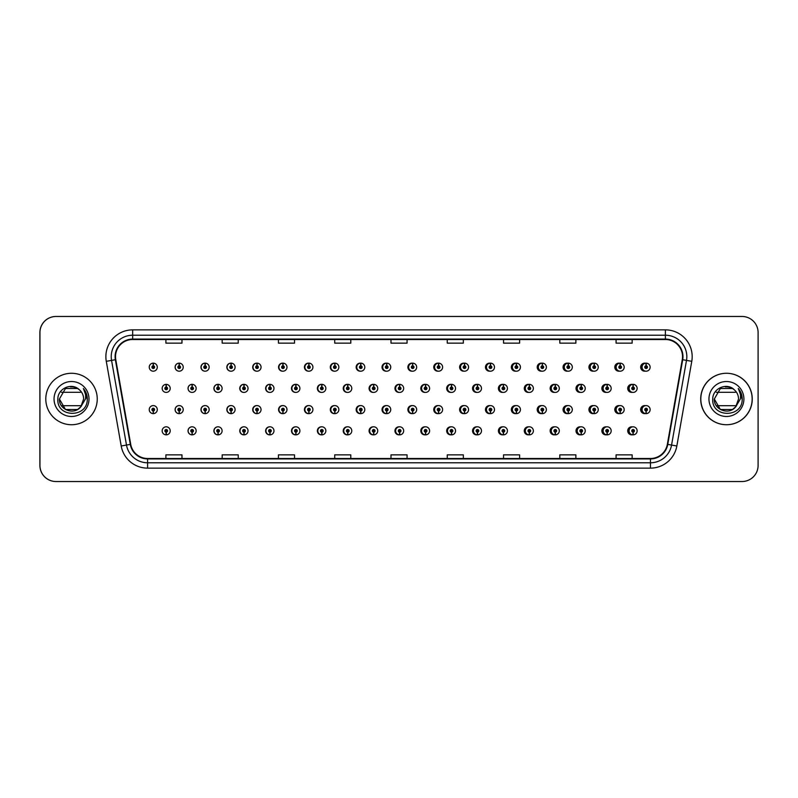 <?xml version="1.0" encoding="UTF-8"?>
<svg xmlns="http://www.w3.org/2000/svg" width="798" height="798" viewBox="0 0 798 798"><rect width="100%" height="100%" fill="white"/><g stroke="black" fill="none" stroke-linecap="round" stroke-linejoin="round"><path stroke-width="1.2" d="M183.221 367.17A4.02 4.02 0 0 0 179.38 363.15A4.02 4.02 0 0 1 183.221 367.17A4.02 4.02 0 0 1 179.201 371.19A4.02 4.02 0 0 1 175.181 367.17A4.02 4.02 0 0 1 179.031 363.15L179.141 365.823A1.337 1.337 0 0 0 177.864 367.17A1.337 1.337 0 0 0 179.201 368.506A1.337 1.337 0 0 0 180.548 367.17A1.337 1.337 0 0 0 179.261 365.823L179.38 363.15A4.02 4.02 0 0 0 175.111 367.17A4.02 4.02 0 0 0 179.171 371.19M209.166 367.17A4.02 4.02 0 0 0 205.315 363.15A4.02 4.02 0 0 1 209.166 367.17A4.02 4.02 0 0 1 205.146 371.19A4.02 4.02 0 0 1 201.126 367.17A4.02 4.02 0 0 1 204.966 363.15L205.086 365.823A1.337 1.337 0 0 0 203.799 367.17A1.337 1.337 0 0 0 205.146 368.506A1.337 1.337 0 0 0 206.483 367.17A1.337 1.337 0 0 0 205.206 365.823L205.315 363.15A4.02 4.02 0 0 0 200.976 367.17A4.02 4.02 0 0 0 205.066 371.18M231.26 363.17A4.02 4.02 0 0 0 226.841 367.17A4.02 4.02 0 0 0 230.971 371.18M257.195 363.17A4.02 4.02 0 0 0 252.707 367.17A4.02 4.02 0 0 0 256.876 371.18M283.13 363.18A4.02 4.02 0 0 0 278.562 367.17A4.02 4.02 0 0 0 282.771 371.18M308.676 363.15A4.02 4.02 0 0 0 304.427 367.17A4.02 4.02 0 0 0 308.676 371.18M334.571 363.16A4.02 4.02 0 0 0 330.292 367.17A4.02 4.02 0 0 0 334.571 371.18M360.477 363.16A4.02 4.02 0 0 0 356.157 367.17A4.02 4.02 0 0 0 360.477 371.17M386.382 363.16A4.02 4.02 0 0 0 382.023 367.17A4.02 4.02 0 0 0 386.382 371.17M412.277 363.16A4.02 4.02 0 0 0 407.888 367.17A4.02 4.02 0 0 0 412.277 371.17M438.182 363.17A4.02 4.02 0 0 0 433.753 367.17A4.02 4.02 0 0 0 438.182 371.16M464.087 363.17A4.02 4.02 0 0 0 459.618 367.17A4.02 4.02 0 0 0 464.087 371.16M489.982 363.18A4.02 4.02 0 0 0 485.473 367.17A4.02 4.02 0 0 0 489.982 371.16M515.887 363.18A4.02 4.02 0 0 0 511.338 367.17A4.02 4.02 0 0 0 515.887 371.15M541.792 363.19A4.02 4.02 0 0 0 537.204 367.17A4.02 4.02 0 0 0 541.792 371.15M567.687 363.19A4.02 4.02 0 0 0 563.069 367.17A4.02 4.02 0 0 0 567.687 371.14M593.592 363.2A4.02 4.02 0 0 0 588.934 367.17A4.02 4.02 0 0 0 593.592 371.13M619.487 363.2A4.02 4.02 0 0 0 614.799 367.17A4.02 4.02 0 0 0 619.487 371.13M645.392 363.21A4.02 4.02 0 0 0 640.664 367.17A4.02 4.02 0 0 0 645.392 371.12M399.309 426.83A4.02 4.02 0 0 0 394.95 430.83A4.02 4.02 0 0 0 399.309 434.84M399.479 434.82A4.02 4.02 0 0 0 399.818 434.76L399.728 432.706M373.414 426.83A4.02 4.02 0 0 0 369.085 430.83A4.02 4.02 0 0 0 373.414 434.84M373.534 434.83A4.02 4.02 0 0 0 373.883 434.78L373.793 432.706M347.509 426.82A4.02 4.02 0 0 0 343.23 430.83A4.02 4.02 0 0 0 347.509 434.84M343.748 430.83A4.02 4.02 0 0 0 347.599 434.85A4.02 4.02 0 0 1 343.748 430.83A4.02 4.02 0 0 1 347.768 426.81A4.02 4.02 0 0 1 351.788 430.83A4.02 4.02 0 0 1 347.948 434.85L347.828 432.177A1.337 1.337 0 0 0 349.115 430.83A1.337 1.337 0 0 0 347.768 429.494A1.337 1.337 0 0 0 346.432 430.83A1.337 1.337 0 0 0 347.709 432.177L347.599 434.85A4.02 4.02 0 0 0 347.948 434.79L347.848 432.706M321.604 426.82A4.02 4.02 0 0 0 317.365 430.83A4.02 4.02 0 0 0 321.604 434.85M317.813 430.83A4.02 4.02 0 0 0 321.654 434.85A4.02 4.02 0 0 1 317.813 430.83A4.02 4.02 0 0 1 321.833 426.81A4.02 4.02 0 0 1 325.853 430.83A4.02 4.02 0 0 1 322.003 434.85L321.893 432.177A1.337 1.337 0 0 0 323.17 430.83A1.337 1.337 0 0 0 321.833 429.494A1.337 1.337 0 0 0 320.487 430.83A1.337 1.337 0 0 0 321.774 432.177L321.654 434.85A4.02 4.02 0 0 0 322.003 434.8L321.913 432.706M269.804 426.82A4.02 4.02 0 0 0 265.634 430.83A4.02 4.02 0 0 0 270.123 434.83L270.033 432.706M295.709 426.82A4.02 4.02 0 0 0 291.499 430.83A4.02 4.02 0 0 0 296.068 434.82L295.978 432.706M192.099 426.81A4.02 4.02 0 0 0 188.039 430.83A4.02 4.02 0 0 0 192.308 434.85L192.198 432.177A1.337 1.337 0 0 0 193.475 430.83A1.337 1.337 0 0 0 192.138 429.494A1.337 1.337 0 0 0 190.792 430.83A1.337 1.337 0 0 0 192.079 432.177L192.109 431.369A0.539 0.539 0 0 1 191.6 430.83A0.539 0.539 0 0 1 192.138 430.302A0.539 0.539 0 0 1 192.677 430.83A0.539 0.539 0 0 1 192.158 431.369L192.198 432.177M218.004 426.82A4.02 4.02 0 0 0 213.904 430.83A4.02 4.02 0 0 0 218.253 434.84L218.133 432.177A1.337 1.337 0 0 0 219.42 430.83A1.337 1.337 0 0 0 218.073 429.494A1.337 1.337 0 0 0 216.737 430.83A1.337 1.337 0 0 0 218.014 432.177L218.054 431.369A0.539 0.539 0 0 1 217.535 430.83A0.539 0.539 0 0 1 218.073 430.302A0.539 0.539 0 0 1 218.612 430.83A0.539 0.539 0 0 1 218.103 431.369L218.133 432.177M243.899 426.82A4.02 4.02 0 0 0 239.769 430.83A4.02 4.02 0 0 0 244.188 434.83L244.098 432.706M425.214 426.83A4.02 4.02 0 0 0 420.815 430.83A4.02 4.02 0 0 0 425.214 434.84M451.109 426.84A4.02 4.02 0 0 0 446.681 430.83A4.02 4.02 0 0 0 451.109 434.83M477.014 426.84A4.02 4.02 0 0 0 472.546 430.83A4.02 4.02 0 0 0 477.014 434.83M502.92 426.84A4.02 4.02 0 0 0 498.411 430.83A4.02 4.02 0 0 0 502.92 434.82M528.815 426.85A4.02 4.02 0 0 0 524.276 430.83A4.02 4.02 0 0 0 528.815 434.82M554.72 426.85A4.02 4.02 0 0 0 550.141 430.83A4.02 4.02 0 0 0 554.72 434.81M580.625 426.86A4.02 4.02 0 0 0 576.006 430.83A4.02 4.02 0 0 0 580.625 434.81M606.52 426.87A4.02 4.02 0 0 0 601.862 430.83A4.02 4.02 0 0 0 606.52 434.8M632.425 426.87A4.02 4.02 0 0 0 627.727 430.83A4.02 4.02 0 0 0 632.425 434.8M166.144 432.177L166.024 434.85A4.02 4.02 0 0 0 166.373 434.85L166.253 432.177A1.337 1.337 0 0 0 167.54 430.83A1.337 1.337 0 0 0 166.193 429.494A1.337 1.337 0 0 0 164.857 430.83A1.337 1.337 0 0 0 166.144 432.177L166.174 431.369A0.539 0.539 0 0 1 165.665 430.83A0.539 0.539 0 0 1 166.193 430.302A0.539 0.539 0 0 1 166.732 430.83A0.539 0.539 0 0 1 166.223 431.369L166.253 432.177M386.382 405.603A4.02 4.02 0 0 0 382.023 409.613A4.02 4.02 0 0 0 386.382 413.613M382.701 409.613A4.02 4.02 0 0 0 386.541 413.623A4.02 4.02 0 0 1 382.701 409.613A4.02 4.02 0 0 1 386.721 405.593A4.02 4.02 0 0 1 390.741 409.613A4.02 4.02 0 0 1 386.89 413.623L386.771 410.95A1.337 1.337 0 0 0 388.057 409.613A1.337 1.337 0 0 0 386.721 408.267A1.337 1.337 0 0 0 385.374 409.613A1.337 1.337 0 0 0 386.661 410.95L386.541 413.623A4.02 4.02 0 0 0 386.89 413.544M360.477 405.603A4.02 4.02 0 0 0 356.157 409.613A4.02 4.02 0 0 0 360.477 413.623M356.756 409.613A4.02 4.02 0 0 0 360.606 413.623A4.02 4.02 0 0 1 356.756 409.613A4.02 4.02 0 0 1 360.776 405.593A4.02 4.02 0 0 1 364.796 409.613A4.02 4.02 0 0 1 360.955 413.623L360.836 410.95A1.337 1.337 0 0 0 362.112 409.613A1.337 1.337 0 0 0 360.776 408.267A1.337 1.337 0 0 0 359.439 409.613A1.337 1.337 0 0 0 360.716 410.95L360.606 413.623A4.02 4.02 0 0 0 360.945 413.554M334.571 405.603A4.02 4.02 0 0 0 330.292 409.613A4.02 4.02 0 0 0 334.571 413.623M330.821 409.613A4.02 4.02 0 0 0 334.661 413.623A4.02 4.02 0 0 1 330.821 409.613A4.02 4.02 0 0 1 334.841 405.593A4.02 4.02 0 0 1 338.861 409.613A4.02 4.02 0 0 1 335.01 413.623L334.901 410.95A1.337 1.337 0 0 0 336.177 409.613A1.337 1.337 0 0 0 334.841 408.267A1.337 1.337 0 0 0 333.494 409.613A1.337 1.337 0 0 0 334.781 410.95L334.661 413.623A4.02 4.02 0 0 0 335.01 413.573M256.876 405.593A4.02 4.02 0 0 0 252.707 409.613A4.02 4.02 0 0 0 257.195 413.603L257.076 410.95A1.337 1.337 0 0 0 258.362 409.613A1.337 1.337 0 0 0 257.026 408.267A1.337 1.337 0 0 0 255.679 409.613A1.337 1.337 0 0 0 256.966 410.95L256.996 410.142A0.539 0.539 0 0 1 256.487 409.613A0.539 0.539 0 0 1 257.026 409.075A0.539 0.539 0 0 1 257.555 409.613A0.539 0.539 0 0 1 257.046 410.142L257.076 410.95M230.971 405.593A4.02 4.02 0 0 0 226.841 409.613A4.02 4.02 0 0 0 231.26 413.613L231.141 410.95A1.337 1.337 0 0 0 232.418 409.613A1.337 1.337 0 0 0 231.081 408.267A1.337 1.337 0 0 0 229.744 409.613A1.337 1.337 0 0 0 231.021 410.95L231.061 410.142A0.539 0.539 0 0 1 230.542 409.613A0.539 0.539 0 0 1 231.081 409.075A0.539 0.539 0 0 1 231.619 409.613A0.539 0.539 0 0 1 231.101 410.142L231.141 410.95M205.066 405.593A4.02 4.02 0 0 0 200.976 409.613A4.02 4.02 0 0 0 205.315 413.613L205.206 410.95A1.337 1.337 0 0 0 206.483 409.613A1.337 1.337 0 0 0 205.146 408.267A1.337 1.337 0 0 0 203.799 409.613A1.337 1.337 0 0 0 205.086 410.95L205.116 410.142A0.539 0.539 0 0 1 204.607 409.613A0.539 0.539 0 0 1 205.146 409.075A0.539 0.539 0 0 1 205.675 409.613A0.539 0.539 0 0 1 205.166 410.142L205.206 410.95M179.171 405.593A4.02 4.02 0 0 0 175.111 409.613A4.02 4.02 0 0 0 179.38 413.623L179.261 410.95A1.337 1.337 0 0 0 180.548 409.613A1.337 1.337 0 0 0 179.201 408.267A1.337 1.337 0 0 0 177.864 409.613A1.337 1.337 0 0 0 179.141 410.95L179.181 410.142A0.539 0.539 0 0 1 178.672 409.613A0.539 0.539 0 0 1 179.201 409.075A0.539 0.539 0 0 1 179.74 409.613A0.539 0.539 0 0 1 179.231 410.142L179.261 410.95M308.676 405.593A4.02 4.02 0 0 0 304.427 409.613A4.02 4.02 0 0 0 308.676 413.623M304.876 409.613A4.02 4.02 0 0 0 308.726 413.623A4.02 4.02 0 0 1 304.876 409.613A4.02 4.02 0 0 1 308.896 405.593A4.02 4.02 0 0 1 312.916 409.613A4.02 4.02 0 0 1 309.075 413.623L308.956 410.95A1.337 1.337 0 0 0 310.242 409.613A1.337 1.337 0 0 0 308.896 408.267A1.337 1.337 0 0 0 307.559 409.613A1.337 1.337 0 0 0 308.846 410.95L308.726 413.623A4.02 4.02 0 0 0 309.075 413.583M282.771 405.593A4.02 4.02 0 0 0 278.562 409.613A4.02 4.02 0 0 0 283.13 413.593L283.021 410.95A1.337 1.337 0 0 0 284.297 409.613A1.337 1.337 0 0 0 282.961 408.267A1.337 1.337 0 0 0 281.624 409.613A1.337 1.337 0 0 0 282.901 410.95L282.941 410.142A0.539 0.539 0 0 1 282.422 409.613A0.539 0.539 0 0 1 282.961 409.075A0.539 0.539 0 0 1 283.499 409.613A0.539 0.539 0 0 1 282.981 410.142L283.021 410.95M412.277 405.613A4.02 4.02 0 0 0 407.888 409.613A4.02 4.02 0 0 0 412.277 413.613M408.636 409.613A4.02 4.02 0 0 0 412.476 413.623A4.02 4.02 0 0 1 408.636 409.613A4.02 4.02 0 0 1 412.656 405.593A4.02 4.02 0 0 1 416.676 409.613A4.02 4.02 0 0 1 412.835 413.623L412.716 410.95A1.337 1.337 0 0 0 413.992 409.613A1.337 1.337 0 0 0 412.656 408.267A1.337 1.337 0 0 0 411.319 409.613A1.337 1.337 0 0 0 412.596 410.95L412.476 413.623A4.02 4.02 0 0 0 412.825 413.524M438.182 405.613A4.02 4.02 0 0 0 433.753 409.613A4.02 4.02 0 0 0 438.182 413.613M464.087 405.613A4.02 4.02 0 0 0 459.618 409.613A4.02 4.02 0 0 0 464.087 413.603M489.982 405.623A4.02 4.02 0 0 0 485.473 409.613A4.02 4.02 0 0 0 489.982 413.603M515.887 405.623A4.02 4.02 0 0 0 511.338 409.613A4.02 4.02 0 0 0 515.887 413.593M541.792 405.633A4.02 4.02 0 0 0 537.204 409.613A4.02 4.02 0 0 0 541.792 413.593M567.687 405.633A4.02 4.02 0 0 0 563.069 409.613A4.02 4.02 0 0 0 567.687 413.583M593.592 405.643A4.02 4.02 0 0 0 588.934 409.613A4.02 4.02 0 0 0 593.592 413.583M619.487 405.653A4.02 4.02 0 0 0 614.799 409.613A4.02 4.02 0 0 0 619.487 413.573M645.392 405.653A4.02 4.02 0 0 0 640.664 409.613A4.02 4.02 0 0 0 645.392 413.564M153.206 410.95L153.086 413.623A4.02 4.02 0 0 0 153.445 413.623L153.326 410.95A1.337 1.337 0 0 0 154.603 409.613A1.337 1.337 0 0 0 153.266 408.267A1.337 1.337 0 0 0 151.929 409.613A1.337 1.337 0 0 0 153.206 410.95L153.246 410.142A0.539 0.539 0 0 1 152.727 409.613A0.539 0.539 0 0 1 153.266 409.075A0.539 0.539 0 0 1 153.805 409.613A0.539 0.539 0 0 1 153.286 410.142L153.326 410.95M399.309 384.387A4.02 4.02 0 0 0 394.95 388.387A4.02 4.02 0 0 0 399.309 392.397M373.414 384.377A4.02 4.02 0 0 0 369.085 388.387A4.02 4.02 0 0 0 373.414 392.397M347.509 384.377A4.02 4.02 0 0 0 343.23 388.387A4.02 4.02 0 0 0 347.509 392.397M321.604 384.377A4.02 4.02 0 0 0 317.365 388.387A4.02 4.02 0 0 0 321.604 392.407M273.973 388.387A4.02 4.02 0 0 0 270.133 384.377A4.02 4.02 0 0 1 273.973 388.387A4.02 4.02 0 0 1 269.953 392.407A4.02 4.02 0 0 1 265.934 388.387A4.02 4.02 0 0 1 269.774 384.377L269.894 387.05A1.337 1.337 0 0 0 268.617 388.387A1.337 1.337 0 0 0 269.953 389.733A1.337 1.337 0 0 0 271.29 388.387A1.337 1.337 0 0 0 270.013 387.05L270.133 384.377A4.02 4.02 0 0 0 265.634 388.387A4.02 4.02 0 0 0 269.804 392.407M299.908 388.387A4.02 4.02 0 0 0 296.068 384.377A4.02 4.02 0 0 1 299.908 388.387A4.02 4.02 0 0 1 295.888 392.407A4.02 4.02 0 0 1 291.869 388.387A4.02 4.02 0 0 1 295.719 384.377L295.839 387.05A1.337 1.337 0 0 0 294.552 388.387A1.337 1.337 0 0 0 295.888 389.733A1.337 1.337 0 0 0 297.235 388.387A1.337 1.337 0 0 0 295.948 387.05L296.068 384.377A4.02 4.02 0 0 0 291.499 388.387A4.02 4.02 0 0 0 295.709 392.407M196.158 388.387A4.02 4.02 0 0 0 192.308 384.377A4.02 4.02 0 0 1 196.158 388.387A4.02 4.02 0 0 1 192.138 392.407A4.02 4.02 0 0 1 188.119 388.387A4.02 4.02 0 0 1 191.959 384.377L192.079 387.05A1.337 1.337 0 0 0 190.792 388.387A1.337 1.337 0 0 0 192.138 389.733A1.337 1.337 0 0 0 193.475 388.387A1.337 1.337 0 0 0 192.198 387.05L192.308 384.377A4.02 4.02 0 0 0 188.039 388.387A4.02 4.02 0 0 0 192.099 392.407M222.093 388.387A4.02 4.02 0 0 0 218.253 384.377A4.02 4.02 0 0 1 222.093 388.387A4.02 4.02 0 0 1 218.073 392.407A4.02 4.02 0 0 1 214.054 388.387A4.02 4.02 0 0 1 217.904 384.377L218.014 387.05A1.337 1.337 0 0 0 216.737 388.387A1.337 1.337 0 0 0 218.073 389.733A1.337 1.337 0 0 0 219.42 388.387A1.337 1.337 0 0 0 218.133 387.05L218.253 384.377A4.02 4.02 0 0 0 213.904 388.387A4.02 4.02 0 0 0 218.004 392.407M248.038 388.387A4.02 4.02 0 0 0 244.188 384.377A4.02 4.02 0 0 1 248.038 388.387A4.02 4.02 0 0 1 244.018 392.407A4.02 4.02 0 0 1 239.999 388.387A4.02 4.02 0 0 1 243.839 384.377L243.959 387.05A1.337 1.337 0 0 0 242.672 388.387A1.337 1.337 0 0 0 244.018 389.733A1.337 1.337 0 0 0 245.355 388.387A1.337 1.337 0 0 0 244.068 387.05L244.188 384.377A4.02 4.02 0 0 0 239.769 388.387A4.02 4.02 0 0 0 243.899 392.407M425.214 384.387A4.02 4.02 0 0 0 420.815 388.387A4.02 4.02 0 0 0 425.214 392.387M451.109 384.387A4.02 4.02 0 0 0 446.681 388.387A4.02 4.02 0 0 0 451.109 392.387M477.014 384.397A4.02 4.02 0 0 0 472.546 388.387A4.02 4.02 0 0 0 477.014 392.387M502.92 384.397A4.02 4.02 0 0 0 498.411 388.387A4.02 4.02 0 0 0 502.92 392.377M528.815 384.407A4.02 4.02 0 0 0 524.276 388.387A4.02 4.02 0 0 0 528.815 392.377M554.72 384.407A4.02 4.02 0 0 0 550.141 388.387A4.02 4.02 0 0 0 554.72 392.367M580.625 384.417A4.02 4.02 0 0 0 576.006 388.387A4.02 4.02 0 0 0 580.625 392.367M606.52 384.417A4.02 4.02 0 0 0 601.862 388.387A4.02 4.02 0 0 0 606.52 392.357M632.425 384.427A4.02 4.02 0 0 0 627.727 388.387A4.02 4.02 0 0 0 632.425 392.347M309.075 363.2A4.02 4.02 0 0 0 308.726 363.16L308.846 365.823A1.337 1.337 0 0 0 307.559 367.17A1.337 1.337 0 0 0 308.896 368.506A1.337 1.337 0 0 0 310.242 367.17A1.337 1.337 0 0 0 308.956 365.823L308.926 366.631A0.539 0.539 0 0 1 309.434 367.17A0.539 0.539 0 0 1 308.896 367.698A0.539 0.539 0 0 1 308.367 367.17A0.539 0.539 0 0 1 308.876 366.631L308.846 365.823M335.01 363.21A4.02 4.02 0 0 0 334.661 363.16L334.781 365.823A1.337 1.337 0 0 0 333.494 367.17A1.337 1.337 0 0 0 334.841 368.506A1.337 1.337 0 0 0 336.177 367.17A1.337 1.337 0 0 0 334.901 365.823L334.861 366.631A0.539 0.539 0 0 1 335.369 367.17A0.539 0.539 0 0 1 334.841 367.698A0.539 0.539 0 0 1 334.302 367.17A0.539 0.539 0 0 1 334.811 366.631L334.781 365.823M153.326 365.823L153.445 363.15A4.02 4.02 0 0 0 153.086 363.15L153.206 365.823A1.337 1.337 0 0 0 151.929 367.17A1.337 1.337 0 0 0 153.266 368.506A1.337 1.337 0 0 0 154.603 367.17A1.337 1.337 0 0 0 153.326 365.823L153.286 366.631A0.539 0.539 0 0 1 153.805 367.17A0.539 0.539 0 0 1 153.266 367.698A0.539 0.539 0 0 1 152.727 367.17A0.539 0.539 0 0 1 153.246 366.631L153.206 365.823M399.818 384.456A4.02 4.02 0 0 0 399.479 384.397L399.569 386.511M373.883 384.446A4.02 4.02 0 0 0 373.534 384.397L373.654 387.05A1.337 1.337 0 0 0 372.367 388.387A1.337 1.337 0 0 0 373.713 389.733A1.337 1.337 0 0 0 375.05 388.387A1.337 1.337 0 0 0 373.763 387.05L373.733 387.858A0.539 0.539 0 0 1 374.242 388.387A0.539 0.539 0 0 1 373.713 388.925A0.539 0.539 0 0 1 373.175 388.387A0.539 0.539 0 0 1 373.683 387.858L373.654 387.05M347.948 384.427A4.02 4.02 0 0 0 347.599 384.387L347.709 387.05A1.337 1.337 0 0 0 346.432 388.387A1.337 1.337 0 0 0 347.768 389.733A1.337 1.337 0 0 0 349.115 388.387A1.337 1.337 0 0 0 347.828 387.05L347.798 387.858A0.539 0.539 0 0 1 348.307 388.387A0.539 0.539 0 0 1 347.768 388.925A0.539 0.539 0 0 1 347.23 388.387A0.539 0.539 0 0 1 347.748 387.858L347.709 387.05M322.003 384.417A4.02 4.02 0 0 0 321.654 384.377L321.774 387.05A1.337 1.337 0 0 0 320.487 388.387A1.337 1.337 0 0 0 321.833 389.733A1.337 1.337 0 0 0 323.17 388.387A1.337 1.337 0 0 0 321.893 387.05L321.853 387.858A0.539 0.539 0 0 1 322.372 388.387A0.539 0.539 0 0 1 321.833 388.925A0.539 0.539 0 0 1 321.295 388.387A0.539 0.539 0 0 1 321.803 387.858L321.774 387.05M425.763 384.476A4.02 4.02 0 0 0 425.414 384.407L425.534 387.05A1.337 1.337 0 0 0 424.247 388.387A1.337 1.337 0 0 0 425.583 389.733A1.337 1.337 0 0 0 426.93 388.387A1.337 1.337 0 0 0 425.643 387.05L425.613 387.858A0.539 0.539 0 0 1 426.122 388.387A0.539 0.539 0 0 1 425.583 388.925A0.539 0.539 0 0 1 425.055 388.387A0.539 0.539 0 0 1 425.563 387.858L425.534 387.05M166.253 387.05L166.373 384.377A4.02 4.02 0 0 0 166.024 384.377L166.144 387.05A1.337 1.337 0 0 0 164.857 388.387A1.337 1.337 0 0 0 166.193 389.733A1.337 1.337 0 0 0 167.54 388.387A1.337 1.337 0 0 0 166.253 387.05L166.223 387.858A0.539 0.539 0 0 1 166.732 388.387A0.539 0.539 0 0 1 166.193 388.925A0.539 0.539 0 0 1 165.665 388.387A0.539 0.539 0 0 1 166.174 387.858L166.144 387.05M45.795 399A25.726 25.726 0 0 0 71.521 424.726A25.726 25.726 0 0 0 97.246 399A25.726 25.726 0 0 0 71.521 373.274A25.726 25.726 0 0 0 45.795 399A25.726 25.726 0 0 0 71.521 424.726A25.726 25.726 0 0 0 97.246 399A25.726 25.726 0 0 0 71.521 373.274A25.726 25.726 0 0 0 45.795 399M700.814 399A25.726 25.726 0 0 0 726.529 424.726A25.726 25.726 0 0 0 752.255 399A25.726 25.726 0 0 0 726.529 373.274A25.726 25.726 0 0 0 700.814 399M115.52 356.666A17.147 17.147 0 0 1 132.668 339.509L665.382 339.509A17.147 17.147 0 0 1 682.27 359.639L667.347 444.316A17.147 17.147 0 0 1 650.45 458.491L147.6 458.491A17.147 17.147 0 0 1 130.712 444.316L115.78 359.639A17.147 17.147 0 0 1 115.52 356.666M115.092 356.666A17.576 17.576 0 0 0 115.361 359.718L130.293 444.386A17.576 17.576 0 0 0 147.6 458.92L650.45 458.92A17.576 17.576 0 0 0 667.766 444.386L682.699 359.718A17.576 17.576 0 0 0 665.382 339.08L132.668 339.08A17.576 17.576 0 0 0 115.092 356.666M106.284 361.314A26.793 26.793 0 0 1 132.668 329.863L665.382 329.863A26.793 26.793 0 0 1 691.776 361.314L676.844 445.992A26.793 26.793 0 0 1 650.45 468.137L147.6 468.137A26.793 26.793 0 0 1 121.206 445.992L106.284 361.314L111.56 360.387A21.436 21.436 0 0 1 132.668 335.22L665.382 335.22A21.436 21.436 0 0 1 686.499 360.387L671.567 445.065A21.436 21.436 0 0 1 650.45 462.78L147.6 462.78A21.436 21.436 0 0 1 126.493 445.065L111.56 360.387A21.436 21.436 0 0 1 111.231 356.666M758.1 332.547A16.08 16.08 0 0 0 742.02 316.467L56.03 316.467A16.08 16.08 0 0 0 39.95 332.547L39.95 465.453A16.08 16.08 0 0 0 56.03 481.533L742.02 481.533A16.08 16.08 0 0 0 758.1 465.453L758.1 332.547M390.99 339.509L390.99 343.14L407.07 343.14L407.07 339.509M334.711 339.509L334.711 343.14L350.791 343.14L350.791 339.509M278.442 339.509L278.442 343.14L294.522 343.14L294.522 339.509M222.173 339.509L222.173 343.14L238.243 343.14L238.243 339.509M165.894 339.509L165.894 343.14L181.974 343.14L181.974 339.509M447.259 339.509L447.259 343.14L463.339 343.14L463.339 339.509M503.538 339.509L503.538 343.14L519.608 343.14L519.608 339.509M559.807 339.509L559.807 343.14L575.887 343.14L575.887 339.509M616.076 339.509L616.076 343.14L632.156 343.14L632.156 339.509M407.07 458.491L407.07 454.86L390.99 454.86L390.99 458.491M350.791 458.491L350.791 454.86L334.711 454.86L334.711 458.491M294.522 458.491L294.522 454.86L278.442 454.86L278.442 458.491M238.243 458.491L238.243 454.86L222.173 454.86L222.173 458.491M181.974 458.491L181.974 454.86L165.894 454.86L165.894 458.491M463.339 458.491L463.339 454.86L447.259 454.86L447.259 458.491M519.608 458.491L519.608 454.86L503.538 454.86L503.538 458.491M575.887 458.491L575.887 454.86L559.807 454.86L559.807 458.491M632.156 458.491L632.156 454.86L616.076 454.86L616.076 458.491M741.97 316.467L55.98 316.467A16.08 16.08 0 0 0 39.9 332.547L39.9 465.453A16.08 16.08 0 0 0 55.98 481.533L741.97 481.533M170.213 388.387A4.02 4.02 0 0 0 166.373 384.377A4.02 4.02 0 0 1 170.213 388.387A4.02 4.02 0 0 1 166.193 392.407A4.02 4.02 0 0 1 162.174 388.387A4.02 4.02 0 0 1 166.024 384.377M149.246 409.613A4.02 4.02 0 0 0 153.086 413.623A4.02 4.02 0 0 1 149.246 409.613A4.02 4.02 0 0 1 153.266 405.593A4.02 4.02 0 0 1 157.286 409.613A4.02 4.02 0 0 1 153.445 413.623M162.174 430.83A4.02 4.02 0 0 0 166.024 434.85A4.02 4.02 0 0 1 162.174 430.83A4.02 4.02 0 0 1 166.193 426.81A4.02 4.02 0 0 1 170.213 430.83A4.02 4.02 0 0 1 166.373 434.85M157.286 367.17A4.02 4.02 0 0 0 153.445 363.15A4.02 4.02 0 0 1 157.286 367.17A4.02 4.02 0 0 1 153.266 371.19A4.02 4.02 0 0 1 149.246 367.17A4.02 4.02 0 0 1 153.086 363.15M77.576 409.494A12.12 12.12 0 0 0 81.615 405.703L61.426 405.703M80.698 406.91L77.576 409.494L65.466 409.494L59.401 399L65.466 388.506L77.576 388.506L79.471 389.863C72 382.043 57.715 388.476 57.845 399C56.478 417.703 86.802 418.192 87.291 399.908L87.321 399C87.271 395.03 85.955 391.539 83.351 388.526C85.326 391.778 86.024 395.269 85.446 399L80.847 406.731L77.576 409.494L65.466 409.494L59.401 399L65.466 409.494L77.576 409.494L80.847 406.731L77.576 409.494L65.466 409.494L59.401 399L65.466 409.494L77.576 409.494L80.847 406.731L78.124 409.155L80.847 406.731L83.63 399C83.571 395.349 82.174 392.307 79.471 389.863A12.12 12.12 0 0 0 70.473 386.93M59.401 399C58.783 409.753 74.015 415.409 80.578 407.04L78.204 409.105M54.045 399A17.476 17.476 0 0 0 71.521 416.476A17.476 17.476 0 0 0 88.997 399A17.476 17.476 0 0 0 71.521 381.524A17.476 17.476 0 0 0 54.045 399M61.426 392.297L80.458 392.297M83.471 388.666L87.311 399.459L83.471 388.666M752.155 399A25.726 25.726 0 0 0 726.429 373.274A25.726 25.726 0 0 0 700.704 399A25.726 25.726 0 0 0 726.429 424.726A25.726 25.726 0 0 0 752.155 399M732.484 409.494A12.12 12.12 0 0 0 736.524 405.703L716.335 405.703M735.606 406.91L734.02 408.436M714.31 399L720.365 388.506L732.484 388.506L734.379 389.863C726.908 382.043 712.624 388.476 712.744 399C711.387 417.703 741.711 418.192 742.2 399.908L742.23 399C742.18 395.03 740.863 391.539 738.26 388.526C740.235 391.778 740.933 395.269 740.345 399L735.756 406.731L732.484 409.494L720.365 409.494L714.31 399C713.691 409.753 728.923 415.409 735.487 407.04L733.123 409.095M733.093 409.115L735.756 406.731L738.539 399C738.469 395.349 737.083 392.307 734.379 389.863A12.12 12.12 0 0 0 725.382 386.93M708.953 399A17.476 17.476 0 0 0 726.429 416.476A17.476 17.476 0 0 0 743.906 399A17.476 17.476 0 0 0 726.429 381.524A17.476 17.476 0 0 0 708.953 399M716.335 392.297L735.367 392.297M738.379 388.666L742.22 399.459L738.379 388.666M192.198 387.05L192.158 387.858A0.539 0.539 0 0 1 192.677 388.387A0.539 0.539 0 0 1 192.138 388.925A0.539 0.539 0 0 1 191.6 388.387A0.539 0.539 0 0 1 192.109 387.858L192.079 387.05M218.133 387.05L218.103 387.858A0.539 0.539 0 0 1 218.612 388.387A0.539 0.539 0 0 1 218.073 388.925A0.539 0.539 0 0 1 217.535 388.387A0.539 0.539 0 0 1 218.054 387.858L218.014 387.05M244.068 387.05L244.038 387.858A0.539 0.539 0 0 1 244.547 388.387A0.539 0.539 0 0 1 244.018 388.925A0.539 0.539 0 0 1 243.48 388.387A0.539 0.539 0 0 1 243.989 387.858L243.959 387.05M243.929 386.511L243.839 384.377M270.013 387.05L269.973 387.858A0.539 0.539 0 0 1 270.492 388.387A0.539 0.539 0 0 1 269.953 388.925A0.539 0.539 0 0 1 269.415 388.387A0.539 0.539 0 0 1 269.933 387.858L269.894 387.05M269.874 386.511L269.774 384.377M192.079 432.177L191.959 434.85A4.02 4.02 0 0 1 188.119 430.83A4.02 4.02 0 0 1 192.138 426.81A4.02 4.02 0 0 1 196.158 430.83A4.02 4.02 0 0 1 192.308 434.85M191.959 434.85L191.959 434.85A4.02 4.02 0 0 1 188.119 430.83M218.014 432.177L217.904 434.85A4.02 4.02 0 0 1 214.054 430.83A4.02 4.02 0 0 1 218.073 426.81A4.02 4.02 0 0 1 222.093 430.83A4.02 4.02 0 0 1 218.253 434.85M217.904 434.85L217.904 434.85A4.02 4.02 0 0 1 214.054 430.83M243.959 432.177L243.839 434.85A4.02 4.02 0 0 1 239.999 430.83A4.02 4.02 0 0 1 244.018 426.81A4.02 4.02 0 0 1 248.038 430.83A4.02 4.02 0 0 1 244.188 434.85L244.068 432.177A1.337 1.337 0 0 0 245.355 430.83A1.337 1.337 0 0 0 244.018 429.494A1.337 1.337 0 0 0 242.672 430.83A1.337 1.337 0 0 0 243.959 432.177L243.989 431.369A0.539 0.539 0 0 1 243.48 430.83A0.539 0.539 0 0 1 244.018 430.302A0.539 0.539 0 0 1 244.547 430.83A0.539 0.539 0 0 1 244.038 431.369L244.068 432.177M243.839 434.85L243.839 434.85A4.02 4.02 0 0 1 239.999 430.83M269.894 432.177L269.774 434.85A4.02 4.02 0 0 1 265.934 430.83A4.02 4.02 0 0 1 269.953 426.81A4.02 4.02 0 0 1 273.973 430.83A4.02 4.02 0 0 1 270.133 434.85L270.013 432.177A1.337 1.337 0 0 0 271.29 430.83A1.337 1.337 0 0 0 269.953 429.494A1.337 1.337 0 0 0 268.617 430.83A1.337 1.337 0 0 0 269.894 432.177L269.933 431.369A0.539 0.539 0 0 1 269.415 430.83A0.539 0.539 0 0 1 269.953 430.302A0.539 0.539 0 0 1 270.492 430.83A0.539 0.539 0 0 1 269.973 431.369L270.013 432.177M269.774 434.85L269.774 434.85A4.02 4.02 0 0 1 265.934 430.83M179.141 410.95L179.031 413.623A4.02 4.02 0 0 1 175.181 409.613A4.02 4.02 0 0 1 179.201 405.593A4.02 4.02 0 0 1 183.221 409.613A4.02 4.02 0 0 1 179.38 413.623M179.031 413.623L179.031 413.633A4.02 4.02 0 0 1 175.181 409.613M205.086 410.95L204.966 413.623A4.02 4.02 0 0 1 201.126 409.613A4.02 4.02 0 0 1 205.146 405.593A4.02 4.02 0 0 1 209.166 409.613A4.02 4.02 0 0 1 205.315 413.623M204.966 413.623L204.966 413.633A4.02 4.02 0 0 1 201.126 409.613M231.021 410.95L230.911 413.623A4.02 4.02 0 0 1 227.061 409.613A4.02 4.02 0 0 1 231.081 405.593A4.02 4.02 0 0 1 235.101 409.613A4.02 4.02 0 0 1 231.26 413.623M230.911 413.623L230.911 413.633A4.02 4.02 0 0 1 227.061 409.613M256.966 410.95L256.846 413.623A4.02 4.02 0 0 1 253.006 409.613A4.02 4.02 0 0 1 257.026 405.593A4.02 4.02 0 0 1 261.046 409.613A4.02 4.02 0 0 1 257.195 413.623M256.846 413.623L256.846 413.633A4.02 4.02 0 0 1 253.006 409.613M179.261 365.823L179.231 366.631A0.539 0.539 0 0 1 179.74 367.17A0.539 0.539 0 0 1 179.201 367.698A0.539 0.539 0 0 1 178.672 367.17A0.539 0.539 0 0 1 179.181 366.631L179.141 365.823M205.206 365.823L205.166 366.631A0.539 0.539 0 0 1 205.675 367.17A0.539 0.539 0 0 1 205.146 367.698A0.539 0.539 0 0 1 204.607 367.17A0.539 0.539 0 0 1 205.116 366.631L205.086 365.823M231.141 365.823L231.26 363.15A4.02 4.02 0 0 1 235.101 367.17A4.02 4.02 0 0 1 231.081 371.19A4.02 4.02 0 0 1 227.061 367.17A4.02 4.02 0 0 1 230.911 363.15L231.021 365.823A1.337 1.337 0 0 0 229.744 367.17A1.337 1.337 0 0 0 231.081 368.506A1.337 1.337 0 0 0 232.418 367.17A1.337 1.337 0 0 0 231.141 365.823L231.101 366.631A0.539 0.539 0 0 1 231.619 367.17A0.539 0.539 0 0 1 231.081 367.698A0.539 0.539 0 0 1 230.542 367.17A0.539 0.539 0 0 1 231.061 366.631L231.021 365.823M257.076 365.823L257.195 363.15A4.02 4.02 0 0 1 261.046 367.17A4.02 4.02 0 0 1 257.026 371.19A4.02 4.02 0 0 1 253.006 367.17A4.02 4.02 0 0 1 256.846 363.15L256.966 365.823A1.337 1.337 0 0 0 255.679 367.17A1.337 1.337 0 0 0 257.026 368.506A1.337 1.337 0 0 0 258.362 367.17A1.337 1.337 0 0 0 257.076 365.823L257.046 366.631A0.539 0.539 0 0 1 257.555 367.17A0.539 0.539 0 0 1 257.026 367.698A0.539 0.539 0 0 1 256.487 367.17A0.539 0.539 0 0 1 256.996 366.631L256.966 365.823M283.021 365.823L283.14 363.15A4.02 4.02 0 0 1 286.981 367.17A4.02 4.02 0 0 1 282.961 371.19A4.02 4.02 0 0 1 278.941 367.17A4.02 4.02 0 0 1 282.781 363.15L282.901 365.823A1.337 1.337 0 0 0 281.624 367.17A1.337 1.337 0 0 0 282.961 368.506A1.337 1.337 0 0 0 284.297 367.17A1.337 1.337 0 0 0 283.021 365.823L282.981 366.631A0.539 0.539 0 0 1 283.499 367.17A0.539 0.539 0 0 1 282.961 367.698A0.539 0.539 0 0 1 282.422 367.17A0.539 0.539 0 0 1 282.941 366.631L282.901 365.823M308.956 365.823L309.075 363.15A4.02 4.02 0 0 1 312.916 367.17A4.02 4.02 0 0 1 308.896 371.19A4.02 4.02 0 0 1 304.876 367.17A4.02 4.02 0 0 1 308.726 363.15M334.901 365.823L335.01 363.15A4.02 4.02 0 0 1 338.861 367.17A4.02 4.02 0 0 1 334.841 371.19A4.02 4.02 0 0 1 330.821 367.17A4.02 4.02 0 0 1 334.661 363.15M360.836 365.823L360.955 363.15A4.02 4.02 0 0 1 364.796 367.17A4.02 4.02 0 0 1 360.776 371.19A4.02 4.02 0 0 1 356.756 367.17A4.02 4.02 0 0 1 360.606 363.15L360.716 365.823A1.337 1.337 0 0 0 359.439 367.17A1.337 1.337 0 0 0 360.776 368.506A1.337 1.337 0 0 0 362.112 367.17A1.337 1.337 0 0 0 360.836 365.823L360.806 366.631A0.539 0.539 0 0 1 361.314 367.17A0.539 0.539 0 0 1 360.776 367.698A0.539 0.539 0 0 1 360.237 367.17A0.539 0.539 0 0 1 360.756 366.631L360.716 365.823M386.771 365.823L386.89 363.15A4.02 4.02 0 0 1 390.741 367.17A4.02 4.02 0 0 1 386.721 371.19A4.02 4.02 0 0 1 382.701 367.17A4.02 4.02 0 0 1 386.541 363.15L386.661 365.823A1.337 1.337 0 0 0 385.374 367.17A1.337 1.337 0 0 0 386.721 368.506A1.337 1.337 0 0 0 388.057 367.17A1.337 1.337 0 0 0 386.771 365.823L386.741 366.631A0.539 0.539 0 0 1 387.249 367.17A0.539 0.539 0 0 1 386.721 367.698A0.539 0.539 0 0 1 386.182 367.17A0.539 0.539 0 0 1 386.691 366.631L386.661 365.823M412.716 365.823L412.835 363.15A4.02 4.02 0 0 1 416.676 367.17A4.02 4.02 0 0 1 412.656 371.19A4.02 4.02 0 0 1 408.636 367.17A4.02 4.02 0 0 1 412.476 363.15L412.596 365.823A1.337 1.337 0 0 0 411.319 367.17A1.337 1.337 0 0 0 412.656 368.506A1.337 1.337 0 0 0 413.992 367.17A1.337 1.337 0 0 0 412.716 365.823L412.676 366.631A0.539 0.539 0 0 1 413.194 367.17A0.539 0.539 0 0 1 412.656 367.698A0.539 0.539 0 0 1 412.117 367.17A0.539 0.539 0 0 1 412.636 366.631L412.596 365.823M438.651 365.823L438.77 363.15A4.02 4.02 0 0 1 442.611 367.17A4.02 4.02 0 0 1 438.591 371.19A4.02 4.02 0 0 1 434.571 367.17A4.02 4.02 0 0 1 438.421 363.15L438.541 365.823A1.337 1.337 0 0 0 437.254 367.17A1.337 1.337 0 0 0 438.591 368.506A1.337 1.337 0 0 0 439.937 367.17A1.337 1.337 0 0 0 438.651 365.823L438.621 366.631A0.539 0.539 0 0 1 439.129 367.17A0.539 0.539 0 0 1 438.591 367.698A0.539 0.539 0 0 1 438.062 367.17A0.539 0.539 0 0 1 438.571 366.631L438.541 365.823M464.596 365.823L464.705 363.15A4.02 4.02 0 0 1 468.556 367.17A4.02 4.02 0 0 1 464.536 371.19A4.02 4.02 0 0 1 460.516 367.17A4.02 4.02 0 0 1 464.356 363.15L464.476 365.823A1.337 1.337 0 0 0 463.189 367.17A1.337 1.337 0 0 0 464.536 368.506A1.337 1.337 0 0 0 465.872 367.17A1.337 1.337 0 0 0 464.596 365.823L464.556 366.631A0.539 0.539 0 0 1 465.074 367.17A0.539 0.539 0 0 1 464.536 367.698A0.539 0.539 0 0 1 463.997 367.17A0.539 0.539 0 0 1 464.506 366.631L464.476 365.823M490.531 365.823L490.65 363.15A4.02 4.02 0 0 1 494.491 367.17A4.02 4.02 0 0 1 490.471 371.19A4.02 4.02 0 0 1 486.451 367.17A4.02 4.02 0 0 1 490.301 363.15L490.411 365.823A1.337 1.337 0 0 0 489.134 367.17A1.337 1.337 0 0 0 490.471 368.506A1.337 1.337 0 0 0 491.807 367.17A1.337 1.337 0 0 0 490.531 365.823L490.501 366.631A0.539 0.539 0 0 1 491.009 367.17A0.539 0.539 0 0 1 490.471 367.698A0.539 0.539 0 0 1 489.932 367.17A0.539 0.539 0 0 1 490.451 366.631L490.411 365.823M516.466 365.823L516.585 363.15A4.02 4.02 0 0 1 520.436 367.17A4.02 4.02 0 0 1 516.416 371.19A4.02 4.02 0 0 1 512.396 367.17A4.02 4.02 0 0 1 516.236 363.15L516.356 365.823A1.337 1.337 0 0 0 515.069 367.17A1.337 1.337 0 0 0 516.416 368.506A1.337 1.337 0 0 0 517.752 367.17A1.337 1.337 0 0 0 516.466 365.823L516.436 366.631A0.539 0.539 0 0 1 516.944 367.17A0.539 0.539 0 0 1 516.416 367.698A0.539 0.539 0 0 1 515.877 367.17A0.539 0.539 0 0 1 516.386 366.631L516.356 365.823M542.411 365.823L542.53 363.15A4.02 4.02 0 0 1 546.371 367.17A4.02 4.02 0 0 1 542.351 371.19A4.02 4.02 0 0 1 538.331 367.17A4.02 4.02 0 0 1 542.171 363.15L542.291 365.823A1.337 1.337 0 0 0 541.014 367.17A1.337 1.337 0 0 0 542.351 368.506A1.337 1.337 0 0 0 543.687 367.17A1.337 1.337 0 0 0 542.411 365.823L542.371 366.631A0.539 0.539 0 0 1 542.889 367.17A0.539 0.539 0 0 1 542.351 367.698A0.539 0.539 0 0 1 541.812 367.17A0.539 0.539 0 0 1 542.331 366.631L542.291 365.823M568.346 365.823L568.465 363.15A4.02 4.02 0 0 1 572.306 367.17A4.02 4.02 0 0 1 568.286 371.19A4.02 4.02 0 0 1 564.266 367.17A4.02 4.02 0 0 1 568.116 363.15L568.236 365.823A1.337 1.337 0 0 0 566.949 367.17A1.337 1.337 0 0 0 568.286 368.506A1.337 1.337 0 0 0 569.632 367.17A1.337 1.337 0 0 0 568.346 365.823L568.316 366.631A0.539 0.539 0 0 1 568.824 367.17A0.539 0.539 0 0 1 568.286 367.698A0.539 0.539 0 0 1 567.757 367.17A0.539 0.539 0 0 1 568.266 366.631L568.236 365.823M594.291 365.823L594.4 363.15A4.02 4.02 0 0 1 598.251 367.17A4.02 4.02 0 0 1 594.231 371.19A4.02 4.02 0 0 1 590.211 367.17A4.02 4.02 0 0 1 594.051 363.15L594.171 365.823A1.337 1.337 0 0 0 592.884 367.17A1.337 1.337 0 0 0 594.231 368.506A1.337 1.337 0 0 0 595.567 367.17A1.337 1.337 0 0 0 594.291 365.823L594.251 366.631A0.539 0.539 0 0 1 594.769 367.17A0.539 0.539 0 0 1 594.231 367.698A0.539 0.539 0 0 1 593.692 367.17A0.539 0.539 0 0 1 594.201 366.631L594.171 365.823M620.226 365.823L620.345 363.15A4.02 4.02 0 0 1 624.186 367.17A4.02 4.02 0 0 1 620.166 371.19A4.02 4.02 0 0 1 616.146 367.17A4.02 4.02 0 0 1 619.996 363.15L620.106 365.823A1.337 1.337 0 0 0 618.829 367.17A1.337 1.337 0 0 0 620.166 368.506A1.337 1.337 0 0 0 621.512 367.17A1.337 1.337 0 0 0 620.226 365.823L620.196 366.631A0.539 0.539 0 0 1 620.704 367.17A0.539 0.539 0 0 1 620.166 367.698A0.539 0.539 0 0 1 619.627 367.17A0.539 0.539 0 0 1 620.146 366.631L620.106 365.823M646.161 365.823L646.28 363.15A4.02 4.02 0 0 1 650.131 367.17A4.02 4.02 0 0 1 646.111 371.19A4.02 4.02 0 0 1 642.091 367.17A4.02 4.02 0 0 1 645.931 363.15L646.051 365.823A1.337 1.337 0 0 0 644.764 367.17A1.337 1.337 0 0 0 646.111 368.506A1.337 1.337 0 0 0 647.447 367.17A1.337 1.337 0 0 0 646.161 365.823L646.131 366.631A0.539 0.539 0 0 1 646.639 367.17A0.539 0.539 0 0 1 646.111 367.698A0.539 0.539 0 0 1 645.572 367.17A0.539 0.539 0 0 1 646.081 366.631L646.051 365.823M295.948 387.05L295.918 387.858A0.539 0.539 0 0 1 296.427 388.387A0.539 0.539 0 0 1 295.888 388.925A0.539 0.539 0 0 1 295.36 388.387A0.539 0.539 0 0 1 295.868 387.858L295.839 387.05M295.809 386.511L295.719 384.377M321.893 387.05L322.003 384.377A4.02 4.02 0 0 1 325.853 388.387A4.02 4.02 0 0 1 321.833 392.407A4.02 4.02 0 0 1 317.813 388.387A4.02 4.02 0 0 1 321.654 384.377L321.754 386.511M347.828 387.05L347.948 384.377A4.02 4.02 0 0 1 351.788 388.387A4.02 4.02 0 0 1 347.768 392.407A4.02 4.02 0 0 1 343.748 388.387A4.02 4.02 0 0 1 347.599 384.377L347.689 386.511M373.763 387.05L373.883 384.377A4.02 4.02 0 0 1 377.733 388.387A4.02 4.02 0 0 1 373.713 392.407A4.02 4.02 0 0 1 369.693 388.387A4.02 4.02 0 0 1 373.534 384.377L373.624 386.511M282.901 410.95L282.781 413.623A4.02 4.02 0 0 1 278.941 409.613A4.02 4.02 0 0 1 282.961 405.593A4.02 4.02 0 0 1 286.981 409.613A4.02 4.02 0 0 1 283.14 413.623M308.846 410.95L308.876 410.142A0.539 0.539 0 0 1 308.367 409.613A0.539 0.539 0 0 1 308.896 409.075A0.539 0.539 0 0 1 309.434 409.613A0.539 0.539 0 0 1 308.926 410.142L308.956 410.95M334.781 410.95L334.811 410.142A0.539 0.539 0 0 1 334.302 409.613A0.539 0.539 0 0 1 334.841 409.075A0.539 0.539 0 0 1 335.369 409.613A0.539 0.539 0 0 1 334.861 410.142L334.901 410.95M360.716 410.95L360.756 410.142A0.539 0.539 0 0 1 360.237 409.613A0.539 0.539 0 0 1 360.776 409.075A0.539 0.539 0 0 1 361.314 409.613A0.539 0.539 0 0 1 360.806 410.142L360.836 410.95M295.839 432.177L295.719 434.85A4.02 4.02 0 0 1 291.869 430.83A4.02 4.02 0 0 1 295.888 426.81A4.02 4.02 0 0 1 299.908 430.83A4.02 4.02 0 0 1 296.068 434.85L295.948 432.177A1.337 1.337 0 0 0 297.235 430.83A1.337 1.337 0 0 0 295.888 429.494A1.337 1.337 0 0 0 294.552 430.83A1.337 1.337 0 0 0 295.839 432.177L295.868 431.369A0.539 0.539 0 0 1 295.36 430.83A0.539 0.539 0 0 1 295.888 430.302A0.539 0.539 0 0 1 296.427 430.83A0.539 0.539 0 0 1 295.918 431.369L295.948 432.177M321.774 432.177L321.803 431.369A0.539 0.539 0 0 1 321.295 430.83A0.539 0.539 0 0 1 321.833 430.302A0.539 0.539 0 0 1 322.372 430.83A0.539 0.539 0 0 1 321.853 431.369L321.893 432.177M347.709 432.177L347.748 431.369A0.539 0.539 0 0 1 347.23 430.83A0.539 0.539 0 0 1 347.768 430.302A0.539 0.539 0 0 1 348.307 430.83A0.539 0.539 0 0 1 347.798 431.369L347.828 432.177M399.708 387.05L399.828 384.377A4.02 4.02 0 0 1 403.668 388.387A4.02 4.02 0 0 1 399.648 392.407A4.02 4.02 0 0 1 395.628 388.387A4.02 4.02 0 0 1 399.469 384.377L399.589 387.05A1.337 1.337 0 0 0 398.312 388.387A1.337 1.337 0 0 0 399.648 389.733A1.337 1.337 0 0 0 400.985 388.387A1.337 1.337 0 0 0 399.708 387.05L399.668 387.858A0.539 0.539 0 0 1 400.187 388.387A0.539 0.539 0 0 1 399.648 388.925A0.539 0.539 0 0 1 399.11 388.387A0.539 0.539 0 0 1 399.628 387.858L399.589 387.05M425.643 387.05L425.763 384.377A4.02 4.02 0 0 1 429.603 388.387A4.02 4.02 0 0 1 425.583 392.407A4.02 4.02 0 0 1 421.563 388.387A4.02 4.02 0 0 1 425.414 384.377M451.588 387.05L451.698 384.377A4.02 4.02 0 0 1 455.548 388.387A4.02 4.02 0 0 1 451.528 392.407A4.02 4.02 0 0 1 447.508 388.387A4.02 4.02 0 0 1 451.349 384.377L451.469 387.05A1.337 1.337 0 0 0 450.182 388.387A1.337 1.337 0 0 0 451.528 389.733A1.337 1.337 0 0 0 452.865 388.387A1.337 1.337 0 0 0 451.588 387.05L451.548 387.858A0.539 0.539 0 0 1 452.067 388.387A0.539 0.539 0 0 1 451.528 388.925A0.539 0.539 0 0 1 450.99 388.387A0.539 0.539 0 0 1 451.498 387.858L451.469 387.05M477.523 387.05L477.643 384.377A4.02 4.02 0 0 1 481.483 388.387A4.02 4.02 0 0 1 477.463 392.407A4.02 4.02 0 0 1 473.443 388.387A4.02 4.02 0 0 1 477.294 384.377L477.404 387.05A1.337 1.337 0 0 0 476.127 388.387A1.337 1.337 0 0 0 477.463 389.733A1.337 1.337 0 0 0 478.81 388.387A1.337 1.337 0 0 0 477.523 387.05L477.493 387.858A0.539 0.539 0 0 1 478.002 388.387A0.539 0.539 0 0 1 477.463 388.925A0.539 0.539 0 0 1 476.925 388.387A0.539 0.539 0 0 1 477.443 387.858L477.404 387.05M503.458 387.05L503.578 384.377A4.02 4.02 0 0 1 507.428 388.387A4.02 4.02 0 0 1 503.408 392.407A4.02 4.02 0 0 1 499.388 388.387A4.02 4.02 0 0 1 503.229 384.377L503.348 387.05A1.337 1.337 0 0 0 502.062 388.387A1.337 1.337 0 0 0 503.408 389.733A1.337 1.337 0 0 0 504.745 388.387A1.337 1.337 0 0 0 503.458 387.05L503.428 387.858A0.539 0.539 0 0 1 503.937 388.387A0.539 0.539 0 0 1 503.408 388.925A0.539 0.539 0 0 1 502.87 388.387A0.539 0.539 0 0 1 503.378 387.858L503.348 387.05M529.403 387.05L529.523 384.377A4.02 4.02 0 0 1 533.363 388.387A4.02 4.02 0 0 1 529.343 392.407A4.02 4.02 0 0 1 525.323 388.387A4.02 4.02 0 0 1 529.164 384.377L529.283 387.05A1.337 1.337 0 0 0 528.007 388.387A1.337 1.337 0 0 0 529.343 389.733A1.337 1.337 0 0 0 530.68 388.387A1.337 1.337 0 0 0 529.403 387.05L529.363 387.858A0.539 0.539 0 0 1 529.882 388.387A0.539 0.539 0 0 1 529.343 388.925A0.539 0.539 0 0 1 528.805 388.387A0.539 0.539 0 0 1 529.323 387.858L529.283 387.05M386.661 410.95L386.691 410.142A0.539 0.539 0 0 1 386.182 409.613A0.539 0.539 0 0 1 386.721 409.075A0.539 0.539 0 0 1 387.249 409.613A0.539 0.539 0 0 1 386.741 410.142L386.771 410.95M412.596 410.95L412.636 410.142A0.539 0.539 0 0 1 412.117 409.613A0.539 0.539 0 0 1 412.656 409.075A0.539 0.539 0 0 1 413.194 409.613A0.539 0.539 0 0 1 412.676 410.142L412.716 410.95M438.541 410.95L438.421 413.623A4.02 4.02 0 0 1 434.571 409.613A4.02 4.02 0 0 1 438.591 405.593A4.02 4.02 0 0 1 442.611 409.613A4.02 4.02 0 0 1 438.77 413.623L438.651 410.95A1.337 1.337 0 0 0 439.937 409.613A1.337 1.337 0 0 0 438.591 408.267A1.337 1.337 0 0 0 437.254 409.613A1.337 1.337 0 0 0 438.541 410.95L438.571 410.142A0.539 0.539 0 0 1 438.062 409.613A0.539 0.539 0 0 1 438.591 409.075A0.539 0.539 0 0 1 439.129 409.613A0.539 0.539 0 0 1 438.621 410.142L438.651 410.95M464.476 410.95L464.356 413.623A4.02 4.02 0 0 1 460.516 409.613A4.02 4.02 0 0 1 464.536 405.593A4.02 4.02 0 0 1 468.556 409.613A4.02 4.02 0 0 1 464.705 413.623L464.596 410.95A1.337 1.337 0 0 0 465.872 409.613A1.337 1.337 0 0 0 464.536 408.267A1.337 1.337 0 0 0 463.189 409.613A1.337 1.337 0 0 0 464.476 410.95L464.506 410.142A0.539 0.539 0 0 1 463.997 409.613A0.539 0.539 0 0 1 464.536 409.075A0.539 0.539 0 0 1 465.074 409.613A0.539 0.539 0 0 1 464.556 410.142L464.596 410.95M490.411 410.95L490.301 413.623A4.02 4.02 0 0 1 486.451 409.613A4.02 4.02 0 0 1 490.471 405.593A4.02 4.02 0 0 1 494.491 409.613A4.02 4.02 0 0 1 490.65 413.623L490.531 410.95A1.337 1.337 0 0 0 491.807 409.613A1.337 1.337 0 0 0 490.471 408.267A1.337 1.337 0 0 0 489.134 409.613A1.337 1.337 0 0 0 490.411 410.95L490.451 410.142A0.539 0.539 0 0 1 489.932 409.613A0.539 0.539 0 0 1 490.471 409.075A0.539 0.539 0 0 1 491.009 409.613A0.539 0.539 0 0 1 490.501 410.142L490.531 410.95M516.356 410.95L516.236 413.623A4.02 4.02 0 0 1 512.396 409.613A4.02 4.02 0 0 1 516.416 405.593A4.02 4.02 0 0 1 520.436 409.613A4.02 4.02 0 0 1 516.585 413.623L516.466 410.95A1.337 1.337 0 0 0 517.752 409.613A1.337 1.337 0 0 0 516.416 408.267A1.337 1.337 0 0 0 515.069 409.613A1.337 1.337 0 0 0 516.356 410.95L516.386 410.142A0.539 0.539 0 0 1 515.877 409.613A0.539 0.539 0 0 1 516.416 409.075A0.539 0.539 0 0 1 516.944 409.613A0.539 0.539 0 0 1 516.436 410.142L516.466 410.95M373.654 432.177L373.534 434.85A4.02 4.02 0 0 1 369.693 430.83A4.02 4.02 0 0 1 373.713 426.81A4.02 4.02 0 0 1 377.733 430.83A4.02 4.02 0 0 1 373.883 434.85L373.763 432.177A1.337 1.337 0 0 0 375.05 430.83A1.337 1.337 0 0 0 373.713 429.494A1.337 1.337 0 0 0 372.367 430.83A1.337 1.337 0 0 0 373.654 432.177L373.683 431.369A0.539 0.539 0 0 1 373.175 430.83A0.539 0.539 0 0 1 373.713 430.302A0.539 0.539 0 0 1 374.242 430.83A0.539 0.539 0 0 1 373.733 431.369L373.763 432.177M399.589 432.177L399.469 434.85A4.02 4.02 0 0 1 395.628 430.83A4.02 4.02 0 0 1 399.648 426.81A4.02 4.02 0 0 1 403.668 430.83A4.02 4.02 0 0 1 399.828 434.85L399.708 432.177A1.337 1.337 0 0 0 400.985 430.83A1.337 1.337 0 0 0 399.648 429.494A1.337 1.337 0 0 0 398.312 430.83A1.337 1.337 0 0 0 399.589 432.177L399.628 431.369A0.539 0.539 0 0 1 399.11 430.83A0.539 0.539 0 0 1 399.648 430.302A0.539 0.539 0 0 1 400.187 430.83A0.539 0.539 0 0 1 399.668 431.369L399.708 432.177M425.534 432.177L425.414 434.85A4.02 4.02 0 0 1 421.563 430.83A4.02 4.02 0 0 1 425.583 426.81A4.02 4.02 0 0 1 429.603 430.83A4.02 4.02 0 0 1 425.763 434.85L425.643 432.177A1.337 1.337 0 0 0 426.93 430.83A1.337 1.337 0 0 0 425.583 429.494A1.337 1.337 0 0 0 424.247 430.83A1.337 1.337 0 0 0 425.534 432.177L425.563 431.369A0.539 0.539 0 0 1 425.055 430.83A0.539 0.539 0 0 1 425.583 430.302A0.539 0.539 0 0 1 426.122 430.83A0.539 0.539 0 0 1 425.613 431.369L425.643 432.177M451.469 432.177L451.349 434.85A4.02 4.02 0 0 1 447.508 430.83A4.02 4.02 0 0 1 451.528 426.81A4.02 4.02 0 0 1 455.548 430.83A4.02 4.02 0 0 1 451.698 434.85L451.588 432.177A1.337 1.337 0 0 0 452.865 430.83A1.337 1.337 0 0 0 451.528 429.494A1.337 1.337 0 0 0 450.182 430.83A1.337 1.337 0 0 0 451.469 432.177L451.498 431.369A0.539 0.539 0 0 1 450.99 430.83A0.539 0.539 0 0 1 451.528 430.302A0.539 0.539 0 0 1 452.067 430.83A0.539 0.539 0 0 1 451.548 431.369L451.588 432.177M477.404 432.177L477.294 434.85A4.02 4.02 0 0 1 473.443 430.83A4.02 4.02 0 0 1 477.463 426.81A4.02 4.02 0 0 1 481.483 430.83A4.02 4.02 0 0 1 477.643 434.85L477.523 432.177A1.337 1.337 0 0 0 478.81 430.83A1.337 1.337 0 0 0 477.463 429.494A1.337 1.337 0 0 0 476.127 430.83A1.337 1.337 0 0 0 477.404 432.177L477.443 431.369A0.539 0.539 0 0 1 476.925 430.83A0.539 0.539 0 0 1 477.463 430.302A0.539 0.539 0 0 1 478.002 430.83A0.539 0.539 0 0 1 477.493 431.369L477.523 432.177M503.348 432.177L503.229 434.85A4.02 4.02 0 0 1 499.388 430.83A4.02 4.02 0 0 1 503.408 426.81A4.02 4.02 0 0 1 507.428 430.83A4.02 4.02 0 0 1 503.578 434.85L503.458 432.177A1.337 1.337 0 0 0 504.745 430.83A1.337 1.337 0 0 0 503.408 429.494A1.337 1.337 0 0 0 502.062 430.83A1.337 1.337 0 0 0 503.348 432.177L503.378 431.369A0.539 0.539 0 0 1 502.87 430.83A0.539 0.539 0 0 1 503.408 430.302A0.539 0.539 0 0 1 503.937 430.83A0.539 0.539 0 0 1 503.428 431.369L503.458 432.177M555.338 387.05L555.458 384.377A4.02 4.02 0 0 1 559.298 388.387A4.02 4.02 0 0 1 555.278 392.407A4.02 4.02 0 0 1 551.258 388.387A4.02 4.02 0 0 1 555.109 384.377L555.228 387.05A1.337 1.337 0 0 0 553.942 388.387A1.337 1.337 0 0 0 555.278 389.733A1.337 1.337 0 0 0 556.625 388.387A1.337 1.337 0 0 0 555.338 387.05L555.308 387.858A0.539 0.539 0 0 1 555.817 388.387A0.539 0.539 0 0 1 555.278 388.925A0.539 0.539 0 0 1 554.75 388.387A0.539 0.539 0 0 1 555.258 387.858L555.228 387.05M581.283 387.05L581.393 384.377A4.02 4.02 0 0 1 585.243 388.387A4.02 4.02 0 0 1 581.223 392.407A4.02 4.02 0 0 1 577.203 388.387A4.02 4.02 0 0 1 581.044 384.377L581.163 387.05A1.337 1.337 0 0 0 579.887 388.387A1.337 1.337 0 0 0 581.223 389.733A1.337 1.337 0 0 0 582.56 388.387A1.337 1.337 0 0 0 581.283 387.05L581.243 387.858A0.539 0.539 0 0 1 581.762 388.387A0.539 0.539 0 0 1 581.223 388.925A0.539 0.539 0 0 1 580.685 388.387A0.539 0.539 0 0 1 581.193 387.858L581.163 387.05M607.218 387.05L607.338 384.377A4.02 4.02 0 0 1 611.178 388.387A4.02 4.02 0 0 1 607.158 392.407A4.02 4.02 0 0 1 603.138 388.387A4.02 4.02 0 0 1 606.989 384.377L607.098 387.05A1.337 1.337 0 0 0 605.822 388.387A1.337 1.337 0 0 0 607.158 389.733A1.337 1.337 0 0 0 608.505 388.387A1.337 1.337 0 0 0 607.218 387.05L607.188 387.858A0.539 0.539 0 0 1 607.697 388.387A0.539 0.539 0 0 1 607.158 388.925A0.539 0.539 0 0 1 606.63 388.387A0.539 0.539 0 0 1 607.138 387.858L607.098 387.05M633.153 387.05L633.273 384.377A4.02 4.02 0 0 1 637.123 388.387A4.02 4.02 0 0 1 633.103 392.407A4.02 4.02 0 0 1 629.083 388.387A4.02 4.02 0 0 1 632.924 384.377L633.043 387.05A1.337 1.337 0 0 0 631.757 388.387A1.337 1.337 0 0 0 633.103 389.733A1.337 1.337 0 0 0 634.44 388.387A1.337 1.337 0 0 0 633.153 387.05L633.123 387.858A0.539 0.539 0 0 1 633.632 388.387A0.539 0.539 0 0 1 633.103 388.925A0.539 0.539 0 0 1 632.565 388.387A0.539 0.539 0 0 1 633.073 387.858L633.043 387.05M542.291 410.95L542.171 413.623A4.02 4.02 0 0 1 538.331 409.613A4.02 4.02 0 0 1 542.351 405.593A4.02 4.02 0 0 1 546.371 409.613A4.02 4.02 0 0 1 542.53 413.623L542.411 410.95A1.337 1.337 0 0 0 543.687 409.613A1.337 1.337 0 0 0 542.351 408.267A1.337 1.337 0 0 0 541.014 409.613A1.337 1.337 0 0 0 542.291 410.95L542.331 410.142A0.539 0.539 0 0 1 541.812 409.613A0.539 0.539 0 0 1 542.351 409.075A0.539 0.539 0 0 1 542.889 409.613A0.539 0.539 0 0 1 542.371 410.142L542.411 410.95M568.236 410.95L568.116 413.623A4.02 4.02 0 0 1 564.266 409.613A4.02 4.02 0 0 1 568.286 405.593A4.02 4.02 0 0 1 572.306 409.613A4.02 4.02 0 0 1 568.465 413.623L568.346 410.95A1.337 1.337 0 0 0 569.632 409.613A1.337 1.337 0 0 0 568.286 408.267A1.337 1.337 0 0 0 566.949 409.613A1.337 1.337 0 0 0 568.236 410.95L568.266 410.142A0.539 0.539 0 0 1 567.757 409.613A0.539 0.539 0 0 1 568.286 409.075A0.539 0.539 0 0 1 568.824 409.613A0.539 0.539 0 0 1 568.316 410.142L568.346 410.95M594.171 410.95L594.051 413.623A4.02 4.02 0 0 1 590.211 409.613A4.02 4.02 0 0 1 594.231 405.593A4.02 4.02 0 0 1 598.251 409.613A4.02 4.02 0 0 1 594.4 413.623L594.291 410.95A1.337 1.337 0 0 0 595.567 409.613A1.337 1.337 0 0 0 594.231 408.267A1.337 1.337 0 0 0 592.884 409.613A1.337 1.337 0 0 0 594.171 410.95L594.201 410.142A0.539 0.539 0 0 1 593.692 409.613A0.539 0.539 0 0 1 594.231 409.075A0.539 0.539 0 0 1 594.769 409.613A0.539 0.539 0 0 1 594.251 410.142L594.291 410.95M620.106 410.95L619.996 413.623A4.02 4.02 0 0 1 616.146 409.613A4.02 4.02 0 0 1 620.166 405.593A4.02 4.02 0 0 1 624.186 409.613A4.02 4.02 0 0 1 620.345 413.623L620.226 410.95A1.337 1.337 0 0 0 621.512 409.613A1.337 1.337 0 0 0 620.166 408.267A1.337 1.337 0 0 0 618.829 409.613A1.337 1.337 0 0 0 620.106 410.95L620.146 410.142A0.539 0.539 0 0 1 619.627 409.613A0.539 0.539 0 0 1 620.166 409.075A0.539 0.539 0 0 1 620.704 409.613A0.539 0.539 0 0 1 620.196 410.142L620.226 410.95M646.051 410.95L645.931 413.623A4.02 4.02 0 0 1 642.091 409.613A4.02 4.02 0 0 1 646.111 405.593A4.02 4.02 0 0 1 650.131 409.613A4.02 4.02 0 0 1 646.28 413.623L646.161 410.95A1.337 1.337 0 0 0 647.447 409.613A1.337 1.337 0 0 0 646.111 408.267A1.337 1.337 0 0 0 644.764 409.613A1.337 1.337 0 0 0 646.051 410.95L646.081 410.142A0.539 0.539 0 0 1 645.572 409.613A0.539 0.539 0 0 1 646.111 409.075A0.539 0.539 0 0 1 646.639 409.613A0.539 0.539 0 0 1 646.131 410.142L646.161 410.95M529.283 432.177L529.164 434.85A4.02 4.02 0 0 1 525.323 430.83A4.02 4.02 0 0 1 529.343 426.81A4.02 4.02 0 0 1 533.363 430.83A4.02 4.02 0 0 1 529.523 434.85L529.403 432.177A1.337 1.337 0 0 0 530.68 430.83A1.337 1.337 0 0 0 529.343 429.494A1.337 1.337 0 0 0 528.007 430.83A1.337 1.337 0 0 0 529.283 432.177L529.323 431.369A0.539 0.539 0 0 1 528.805 430.83A0.539 0.539 0 0 1 529.343 430.302A0.539 0.539 0 0 1 529.882 430.83A0.539 0.539 0 0 1 529.363 431.369L529.403 432.177M555.228 432.177L555.109 434.85A4.02 4.02 0 0 1 551.258 430.83A4.02 4.02 0 0 1 555.278 426.81A4.02 4.02 0 0 1 559.298 430.83A4.02 4.02 0 0 1 555.458 434.85L555.338 432.177A1.337 1.337 0 0 0 556.625 430.83A1.337 1.337 0 0 0 555.278 429.494A1.337 1.337 0 0 0 553.942 430.83A1.337 1.337 0 0 0 555.228 432.177L555.258 431.369A0.539 0.539 0 0 1 554.75 430.83A0.539 0.539 0 0 1 555.278 430.302A0.539 0.539 0 0 1 555.817 430.83A0.539 0.539 0 0 1 555.308 431.369L555.338 432.177M581.163 432.177L581.044 434.85A4.02 4.02 0 0 1 577.203 430.83A4.02 4.02 0 0 1 581.223 426.81A4.02 4.02 0 0 1 585.243 430.83A4.02 4.02 0 0 1 581.393 434.85L581.283 432.177A1.337 1.337 0 0 0 582.56 430.83A1.337 1.337 0 0 0 581.223 429.494A1.337 1.337 0 0 0 579.887 430.83A1.337 1.337 0 0 0 581.163 432.177L581.193 431.369A0.539 0.539 0 0 1 580.685 430.83A0.539 0.539 0 0 1 581.223 430.302A0.539 0.539 0 0 1 581.762 430.83A0.539 0.539 0 0 1 581.243 431.369L581.283 432.177M607.098 432.177L606.989 434.85A4.02 4.02 0 0 1 603.138 430.83A4.02 4.02 0 0 1 607.158 426.81A4.02 4.02 0 0 1 611.178 430.83A4.02 4.02 0 0 1 607.338 434.85L607.218 432.177A1.337 1.337 0 0 0 608.505 430.83A1.337 1.337 0 0 0 607.158 429.494A1.337 1.337 0 0 0 605.822 430.83A1.337 1.337 0 0 0 607.098 432.177L607.138 431.369A0.539 0.539 0 0 1 606.63 430.83A0.539 0.539 0 0 1 607.158 430.302A0.539 0.539 0 0 1 607.697 430.83A0.539 0.539 0 0 1 607.188 431.369L607.218 432.177M633.043 432.177L632.924 434.85A4.02 4.02 0 0 1 629.083 430.83A4.02 4.02 0 0 1 633.103 426.81A4.02 4.02 0 0 1 637.123 430.83A4.02 4.02 0 0 1 633.273 434.85L633.153 432.177A1.337 1.337 0 0 0 634.44 430.83A1.337 1.337 0 0 0 633.103 429.494A1.337 1.337 0 0 0 631.757 430.83A1.337 1.337 0 0 0 633.043 432.177L633.073 431.369A0.539 0.539 0 0 1 632.565 430.83A0.539 0.539 0 0 1 633.103 430.302A0.539 0.539 0 0 1 633.632 430.83A0.539 0.539 0 0 1 633.123 431.369L633.153 432.177M665.382 329.863L665.382 339.08M111.56 360.387L115.361 359.718M147.6 468.137L147.6 458.92M650.45 458.92L650.45 468.137M667.766 444.386L676.844 445.992M121.206 445.992L130.293 444.386M682.699 359.718L691.776 361.314M132.668 329.863L132.668 339.08M231.26 363.15A4.02 4.02 0 0 1 235.101 367.17M257.195 363.15A4.02 4.02 0 0 1 261.046 367.17M283.14 363.15A4.02 4.02 0 0 1 286.981 367.17M309.075 363.15A4.02 4.02 0 0 1 312.916 367.17M335.01 363.15A4.02 4.02 0 0 1 338.861 367.17M360.955 363.15A4.02 4.02 0 0 1 364.796 367.17M386.89 363.15A4.02 4.02 0 0 1 390.741 367.17M412.835 363.15A4.02 4.02 0 0 1 416.676 367.17M438.77 363.15A4.02 4.02 0 0 1 442.611 367.17M464.705 363.15A4.02 4.02 0 0 1 468.556 367.17M490.65 363.15A4.02 4.02 0 0 1 494.491 367.17M516.585 363.15A4.02 4.02 0 0 1 520.436 367.17M537.453 368.546A5.087 5.087 0 0 1 537.453 365.783M542.53 363.15A4.02 4.02 0 0 1 546.371 367.17M563.617 369.195A5.087 5.087 0 0 1 563.617 365.135M568.465 363.15A4.02 4.02 0 0 1 572.306 367.17M589.762 369.614A5.087 5.087 0 0 1 589.762 364.716M594.4 363.15A4.02 4.02 0 0 1 598.251 367.17M615.876 369.903A5.087 5.087 0 0 1 615.876 364.427M620.345 363.15A4.02 4.02 0 0 1 624.186 367.17M641.971 370.132A5.087 5.087 0 0 1 641.971 364.197M646.28 363.15A4.02 4.02 0 0 1 650.131 367.17M322.003 384.377A4.02 4.02 0 0 1 325.853 388.387M347.948 384.377A4.02 4.02 0 0 1 351.788 388.387M373.883 384.377A4.02 4.02 0 0 1 377.733 388.387M282.781 413.623A4.02 4.02 0 0 1 278.941 409.613M295.719 434.85A4.02 4.02 0 0 1 291.869 430.83M399.828 384.377A4.02 4.02 0 0 1 403.668 388.387M425.763 384.377A4.02 4.02 0 0 1 429.603 388.387M451.698 384.377A4.02 4.02 0 0 1 455.548 388.387M477.643 384.377A4.02 4.02 0 0 1 481.483 388.387M503.578 384.377A4.02 4.02 0 0 1 507.428 388.387M529.523 384.377A4.02 4.02 0 0 1 533.363 388.387M438.421 413.623A4.02 4.02 0 0 1 434.571 409.613M464.356 413.623A4.02 4.02 0 0 1 460.516 409.613M490.301 413.623A4.02 4.02 0 0 1 486.451 409.613M516.236 413.623A4.02 4.02 0 0 1 512.396 409.613M373.534 434.85A4.02 4.02 0 0 1 369.693 430.83M399.469 434.85A4.02 4.02 0 0 1 395.628 430.83M425.414 434.85A4.02 4.02 0 0 1 421.563 430.83M451.349 434.85A4.02 4.02 0 0 1 447.508 430.83M477.294 434.85A4.02 4.02 0 0 1 473.443 430.83M503.229 434.85A4.02 4.02 0 0 1 499.388 430.83M550.381 389.763A5.087 5.087 0 0 1 550.381 387.01M555.458 384.377A4.02 4.02 0 0 1 559.298 388.387M576.555 390.421A5.087 5.087 0 0 1 576.555 386.352M581.393 384.377A4.02 4.02 0 0 1 585.243 388.387M602.699 390.83A5.087 5.087 0 0 1 602.699 385.943M607.338 384.377A4.02 4.02 0 0 1 611.178 388.387M628.804 391.13A5.087 5.087 0 0 1 628.804 385.643M633.273 384.377A4.02 4.02 0 0 1 637.123 388.387M537.453 410.99A5.087 5.087 0 0 1 537.453 408.237M542.171 413.623A4.02 4.02 0 0 1 538.331 409.613M563.617 411.648A5.087 5.087 0 0 1 563.617 407.579M568.116 413.623A4.02 4.02 0 0 1 564.266 409.613M589.762 412.057A5.087 5.087 0 0 1 589.762 407.17M594.051 413.623A4.02 4.02 0 0 1 590.211 409.613M615.876 412.357A5.087 5.087 0 0 1 615.876 406.87M619.996 413.623A4.02 4.02 0 0 1 616.146 409.613M641.971 412.576A5.087 5.087 0 0 1 641.971 406.641M645.931 413.623A4.02 4.02 0 0 1 642.091 409.613M529.164 434.85A4.02 4.02 0 0 1 525.323 430.83M550.381 432.217A5.087 5.087 0 0 1 550.381 429.454M555.109 434.85A4.02 4.02 0 0 1 551.258 430.83M576.555 432.865A5.087 5.087 0 0 1 576.555 428.805M581.044 434.85A4.02 4.02 0 0 1 577.203 430.83M602.699 433.284A5.087 5.087 0 0 1 602.699 428.386M606.989 434.85A4.02 4.02 0 0 1 603.138 430.83M628.804 433.573A5.087 5.087 0 0 1 628.804 428.097M632.924 434.85A4.02 4.02 0 0 1 629.083 430.83"/></g></svg>

